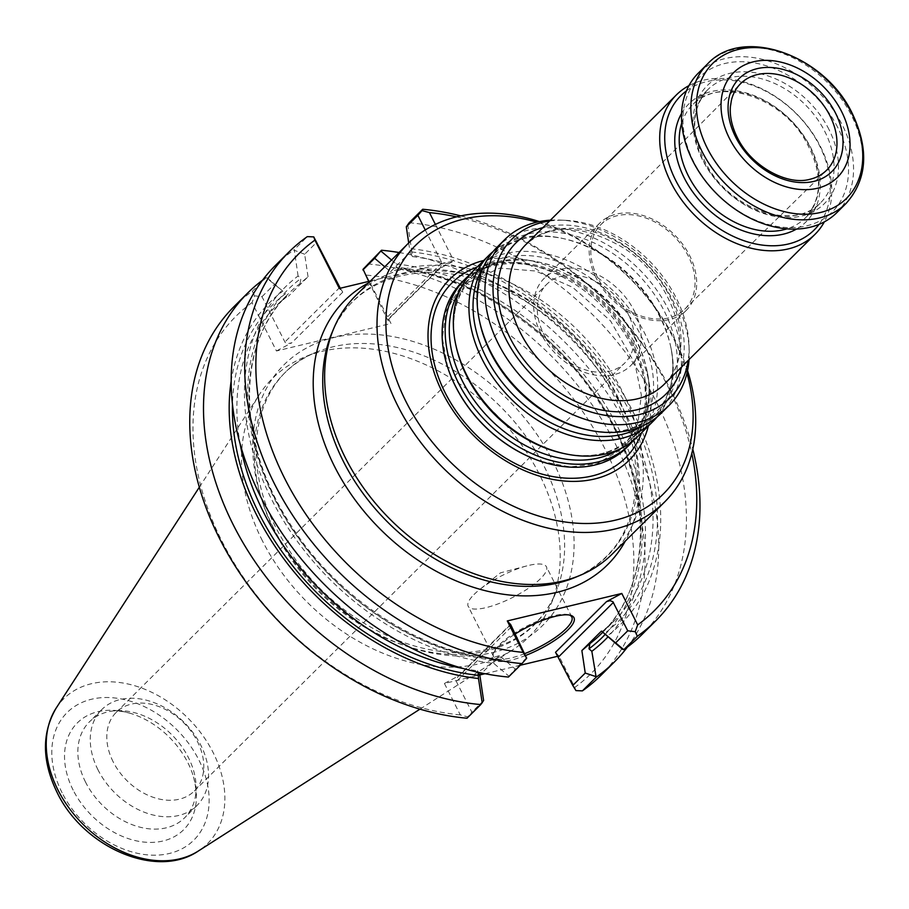 <?xml version="1.0" encoding="UTF-8"?>
<svg xmlns="http://www.w3.org/2000/svg" width="909" height="909" viewBox="0 0 909 909"><rect width="100%" height="100%" fill="white"/><g stroke="black" fill="none" stroke-linecap="round" stroke-linejoin="round"><path stroke-width="0.68" stroke-dasharray="4.54 3.41" d="M626.574 447.683A116.738 85.378 45.2 0 0 633.05 343.579A116.738 85.378 45.2 0 0 461.965 282.131M648.356 426.026A127.442 93.207 45.2 0 0 636.459 346.34A127.442 93.207 45.2 0 0 483.736 260.474M469.294 275.211A116.738 85.378 -134.8 0 1 538.435 261.985A116.738 85.378 -134.8 0 1 647.151 371.327A116.738 85.378 -134.8 0 1 633.528 440.399M809.896 179.3A61.005 44.621 -134.8 0 1 737.188 138.088A61.005 44.621 -134.8 0 1 731.393 100.342M627.926 313.503A55.415 40.53 45.2 0 0 546.707 284.335A55.415 40.53 45.2 0 0 543.627 333.751A55.415 40.53 45.2 0 0 624.858 362.93A55.415 40.53 45.2 0 0 627.926 313.503M634.187 310.742A61.437 44.939 -134.8 0 1 630.778 365.532A61.437 44.939 -134.8 0 1 540.73 333.183A61.437 44.939 -134.8 0 1 544.139 278.393A61.437 44.939 -134.8 0 1 634.187 310.742M596.202 278.029A61.437 44.939 -134.8 0 1 599.61 223.239A61.437 44.939 -134.8 0 1 674.796 235.124A61.437 44.939 -134.8 0 1 686.25 310.378A61.437 44.939 -134.8 0 1 596.202 278.029M597.633 277.688A59.551 43.552 -134.8 0 1 600.769 224.739A59.551 43.552 -134.8 0 1 673.819 236.101A59.551 43.552 -134.8 0 1 684.75 309.208A59.551 43.552 -134.8 0 1 597.633 277.688M473.18 270.973A116.738 85.378 -134.8 0 1 616.029 293.55A116.738 85.378 -134.8 0 1 637.8 436.525M493.064 251.577A116.738 85.378 -134.8 0 1 562.205 238.351A116.738 85.378 -134.8 0 1 670.922 347.692A116.738 85.378 -134.8 0 1 657.298 416.765M496.95 247.339A116.738 85.378 -134.8 0 1 639.8 269.916A116.738 85.378 -134.8 0 1 661.57 412.891M550.411 220.183A116.738 85.378 -134.8 0 1 559.91 220.08A116.738 85.378 -134.8 0 1 689.181 350.09A116.738 85.378 -134.8 0 1 689.033 359.6M549.559 221.023A112 81.912 -134.8 0 1 564.978 220.285A112 81.912 -134.8 0 1 689.011 345.022A112 81.912 -134.8 0 1 688.181 360.441M688.92 85.662A98.297 71.891 -134.8 0 1 796.716 113.898A98.297 71.891 -134.8 0 1 824.338 221.853M836.837 212.626A98.297 71.891 45.2 0 0 842.291 124.965A98.297 71.891 45.2 0 0 698.214 73.22M837.7 127.419A94.616 69.198 45.2 0 0 694.26 83.071A94.616 69.198 45.2 0 0 765.253 223.603A94.616 69.198 45.2 0 0 837.7 127.419M686.409 90.911A94.616 69.198 -134.8 0 1 796.591 114.023A94.616 69.198 -134.8 0 1 819.077 224.341M687.545 370.577A182.061 133.157 45.2 0 0 674.83 339.523A182.061 133.157 45.2 0 0 539.423 221.603M355.612 295.743A182.061 133.157 -134.8 0 1 578.408 330.967A182.061 133.157 -134.8 0 1 612.348 553.956M370.452 280.995L453.852 260.963L438.57 269.109L440.479 267.7L441.888 262.883L425.264 229.988M276.461 350.976L291.755 342.818L287.63 343.716L285.108 342.409L261.985 296.698L254.497 295.823L252.032 302.617L276.461 350.976L390.984 323.479L363.077 269.234M340.273 288.233L342.738 292.13L339.341 288.46M368.702 281.415L387.575 319.809L390.984 323.479M456.568 216.865A251.895 184.232 -134.8 0 1 691.806 453.455M435.4 224.421L453.852 260.963M366.554 275.109A251.895 184.232 -134.8 0 1 605.008 449.001A251.895 184.232 -134.8 0 1 574.818 687.397L558.933 655.968L555.535 652.298M444.421 683.466L460.295 714.906L467.68 716.883L471.862 712.179L456.386 681.545L457.784 676.728L459.704 675.319L444.421 683.466L479.941 674.933M485.008 673.717L520.312 665.24M558.001 656.196L558.933 655.968M460.295 714.906A251.895 184.232 -134.8 0 1 221.841 541.014A251.895 184.232 -134.8 0 1 252.032 302.617M525.743 655.423A45.461 12.612 -26.8 0 1 492.894 654.56A45.461 12.612 -26.8 0 1 498.814 646.481A45.461 12.612 -26.8 0 1 514.971 634.107M460.829 215.887A260.088 190.22 -134.8 0 1 692.806 449.194M467.68 716.883L467.021 718.224M233.999 306.628A260.088 190.22 -134.8 0 1 252.372 291.255L254.497 295.823M231.147 381.269A237.828 173.937 -134.8 0 1 282.824 291.153L266.098 277.609L252.372 291.255M267.246 277.847L282.824 291.153M261.985 296.698L274.427 284.312M508.438 677.046L509.006 676.228L493.746 663.365A237.828 173.937 -134.8 0 1 271.7 499.507A237.828 173.937 -134.8 0 1 298.084 275.995L300.913 278.484L300.072 283.585L308.037 276.745L288.46 296.22M308.037 276.745L304.674 254.236L316.934 242.055M304.674 254.236L293.789 250.077L307.322 236.624M408.709 242.953L410.095 252.236L390.506 271.723L384.723 266.803M367.747 263.905A260.088 190.22 -134.8 0 1 608.03 430.162A260.088 190.22 -134.8 0 1 600.769 675.501M575.954 690.601L574.818 687.397M275.416 265.451A260.088 190.22 -134.8 0 1 293.789 250.077M509.006 676.228L515.255 669.035L499.416 655.582L481.815 673.08M526.811 657.548L515.255 669.035M483.611 700.498L471.862 712.179M524.811 653.594A43.825 12.158 -26.8 0 1 493.564 656.537A43.825 12.158 -26.8 0 1 493.644 652.56A43.825 12.158 -26.8 0 1 499.348 644.776A43.825 12.158 -26.8 0 1 535.333 622.108A43.825 12.158 -26.8 0 1 568.557 614.723A43.825 12.158 -26.8 0 1 569.5 615.052M409.164 222.728A260.088 190.22 -134.8 0 1 649.446 388.984A260.088 190.22 -134.8 0 1 642.186 634.323M262.542 280.188A260.088 190.22 -134.8 0 1 266.098 277.609M499.416 655.582L489.531 658.684L491.758 658.423L493.723 660.195L493.746 663.365M478.032 672.274L477.452 670.706L478.327 672.342M298.084 275.995L294.414 250.839M407.721 224.421L411.425 248.771A237.828 173.937 -134.8 0 1 633.471 412.629A237.828 173.937 -134.8 0 1 607.087 636.141M410.095 252.236L412.47 256.599L411.425 248.771M391.54 260.019L396.176 263.94L396.199 267.098L398.153 268.882L400.38 268.61L390.506 271.723M399.074 252.532A260.088 190.22 -134.8 0 1 620.245 413.856A260.088 190.22 -134.8 0 1 627.38 647.117M396.176 263.94A237.828 173.937 -134.8 0 1 611.473 415.208A237.828 173.937 -134.8 0 1 607.951 636.879M262.394 540.753A182.061 133.157 -134.8 0 1 259.304 394.654A182.061 133.157 -134.8 0 1 305.038 356.851A182.061 133.157 -134.8 0 1 495.291 413.606A182.061 133.157 -134.8 0 1 550.956 604.178A182.061 133.157 -134.8 0 1 512.892 649.696A182.061 133.157 -134.8 0 1 262.394 540.753M473.975 594.554A43.825 12.158 -26.8 0 1 479.145 589.975A43.825 12.158 -26.8 0 1 526.777 565.909A43.825 12.158 -26.8 0 1 546.434 566.784A43.825 12.158 -26.8 0 1 512.79 597.395A43.825 12.158 -26.8 0 1 468.192 606.303A43.825 12.158 -26.8 0 1 473.975 594.554M73.152 790.103A75.367 55.119 -134.8 0 1 130.169 713.281A75.367 55.119 -134.8 0 1 193.537 777.002A75.367 55.119 -134.8 0 1 156.632 842.086A75.367 55.119 -134.8 0 1 73.152 790.103M85.594 782.206A67.584 49.427 -134.8 0 1 89.343 721.939A67.584 49.427 -134.8 0 1 110.762 711.281A67.584 49.427 -134.8 0 1 172.04 735.006A67.584 49.427 -134.8 0 1 195.424 796.432A67.584 49.427 -134.8 0 1 184.641 817.782A67.584 49.427 -134.8 0 1 85.594 782.206M98.013 769.855A67.584 49.427 -134.8 0 1 101.763 709.588A67.584 49.427 -134.8 0 1 184.459 722.666A67.584 49.427 -134.8 0 1 197.06 805.442A67.584 49.427 -134.8 0 1 98.013 769.855M113.148 761.787A55.415 40.53 -134.8 0 1 116.216 712.361A55.415 40.53 -134.8 0 1 184.038 723.087A55.415 40.53 -134.8 0 1 194.367 790.966A55.415 40.53 -134.8 0 1 113.148 761.787M686.954 373.179A175.505 128.362 45.2 0 0 673.012 337.569A175.505 128.362 45.2 0 0 536.81 222.171M447.751 367.611A116.045 84.867 -134.8 0 1 502.052 264.28A116.045 84.867 -134.8 0 1 632.085 344.147A116.045 84.867 -134.8 0 1 630.926 441.66A116.045 84.867 -134.8 0 1 541.014 461.408M477.02 267.155A123.215 90.105 -134.8 0 1 632.584 347.761A123.215 90.105 -134.8 0 1 641.629 432.718M460.136 289.766A114.114 83.458 -134.8 0 1 540.435 262.428A114.114 83.458 -134.8 0 1 646.719 369.327A114.114 83.458 -134.8 0 1 618.927 449.466M538.435 261.985L540.435 262.428C483.668 249.157 443.149 289.448 456.102 346.284A114.114 83.458 -134.8 0 1 536.537 256.406A114.114 83.458 -134.8 0 1 652.73 373.258A114.114 83.458 -134.8 0 1 562.387 453.182C619.154 466.453 659.673 426.162 646.719 369.327L647.151 371.327M483.906 266.132A114.114 83.458 -134.8 0 1 564.205 238.794A114.114 83.458 -134.8 0 1 670.49 345.693A114.114 83.458 -134.8 0 1 642.697 425.832M562.205 238.351L564.205 238.794C507.438 225.523 466.919 265.803 479.872 322.65A114.114 83.458 -134.8 0 1 560.308 232.761A114.114 83.458 -134.8 0 1 676.501 349.624A114.114 83.458 -134.8 0 1 586.157 429.548C642.924 442.819 683.443 402.528 670.49 345.693L670.922 347.692M542.957 227.58A106.489 77.89 -134.8 0 1 646.254 263.496A106.489 77.89 -134.8 0 1 681.58 366.997M525.675 244.771A98.297 71.891 -134.8 0 1 645.969 263.78A98.297 71.891 -134.8 0 1 664.297 384.177C698.407 354.055 673.251 276.086 620.574 246.237C581.146 224.25 549.513 223.762 525.675 244.771M846.165 203.355A98.297 71.891 45.2 0 0 851.619 115.682A98.297 71.891 45.2 0 0 707.543 63.937M828.985 129.51A83.151 60.812 45.2 0 0 702.93 90.536A83.151 60.812 45.2 0 0 765.31 214.035A83.151 60.812 45.2 0 0 828.985 129.51M703.407 160.859A79.867 58.415 45.2 0 0 820.475 202.912A79.867 58.415 45.2 0 0 824.906 131.68A79.867 58.415 45.2 0 0 707.838 89.639A79.867 58.415 45.2 0 0 703.407 160.859M681.727 122.999A79.867 58.415 -134.8 0 1 692.783 104.603A79.867 58.415 -134.8 0 1 790.523 120.056A79.867 58.415 -134.8 0 1 805.419 217.876A79.867 58.415 -134.8 0 1 786.955 228.841M681.557 113.443A83.151 60.812 -134.8 0 1 790.637 119.943A83.151 60.812 -134.8 0 1 796.523 229.057M331.887 332.933A180.016 131.657 -134.8 0 1 573.647 335.694A180.016 131.657 -134.8 0 1 575.033 577.465C615.461 559.353 635.777 525.379 635.982 475.555C636.061 402.528 571.307 315.378 494.326 285.846C423.764 256.338 353.817 277.484 331.887 332.933M419.06 269.314A186.345 136.282 -134.8 0 1 595.088 361.85A186.345 136.282 -134.8 0 1 625.267 541.116M368.52 282.904A186.345 136.282 -134.8 0 1 374.122 280.108M342.738 292.13L291.755 342.818M438.57 269.109L387.575 319.809M339.83 287.392L284.881 342.034M441.888 262.883L386.939 317.514M273.779 528.538A183.607 134.282 -134.8 0 1 414.368 341.886A183.607 134.282 -134.8 0 1 552.127 614.598A183.607 134.282 -134.8 0 1 273.779 528.538M510.438 624.869L459.704 675.319M274.598 531.345A177.3 129.669 -134.8 0 1 316.127 352.249A177.3 129.669 -134.8 0 1 501.404 407.527A177.3 129.669 -134.8 0 1 555.615 593.111A177.3 129.669 -134.8 0 1 423.015 650.651A177.3 129.669 -134.8 0 1 274.598 531.345M511.335 626.903L456.386 681.545M489.531 658.684A230.841 168.835 -134.8 0 1 280.267 508.972A230.841 168.835 -134.8 0 1 288.233 293.948A230.841 168.835 -134.8 0 1 300.072 283.585M491.758 658.434C417.117 650.958 334.807 595.974 289.641 523.198C236.51 441.331 236.351 343.272 288.233 293.948L276.154 305.958L287.994 295.618A230.841 168.835 45.2 0 0 276.154 305.958A230.841 168.835 45.2 0 0 240.169 444.103M463.329 668.547A230.841 168.835 45.2 0 0 477.452 670.706M398.153 268.859C472.794 276.336 555.115 331.319 600.27 404.096C653.412 485.963 653.571 584.033 601.678 633.357A230.841 168.835 45.2 0 0 609.655 418.333A230.841 168.835 45.2 0 0 400.38 268.61M412.47 256.599A230.841 168.835 -134.8 0 1 621.733 406.323A230.841 168.835 -134.8 0 1 613.768 621.347A230.841 168.835 -134.8 0 1 601.928 631.698L613.768 621.347L602.724 632.323M285.665 293.641A234.124 171.222 45.2 0 0 232.465 404.516M493.723 660.195A234.124 171.222 -134.8 0 1 274.518 498.825A234.124 171.222 -134.8 0 1 300.913 278.484M411.447 251.941A234.124 171.222 -134.8 0 1 630.653 413.311A234.124 171.222 -134.8 0 1 604.258 633.653M605.155 634.437A234.124 171.222 45.2 0 0 608.644 415.89A234.124 171.222 45.2 0 0 396.199 267.098M56.21 708.031A102.058 74.64 -134.8 0 1 188.493 718.655A102.058 74.64 -134.8 0 1 198.355 851.006M62.096 792.762A89.9 65.755 -134.8 0 1 130.941 701.362A89.9 65.755 -134.8 0 1 198.389 834.894A89.9 65.755 -134.8 0 1 62.096 792.762M540.81 461.34L570.216 466.931L596.872 463.783L622.983 448.376L637.879 423.48L641.356 395.063L634.925 363.577L610.564 320.934L572.727 287.358L535.765 271.03L499.882 268.075L461.249 285.721L445.74 311.617L442.399 338.307L447.819 367.815M599.61 223.239L544.139 278.393M686.25 310.378L630.778 365.532M684.75 309.208L826.44 170.381M600.769 224.739L740.403 83.855M564.978 220.285L559.91 220.08M689.011 345.022L689.181 350.09M707.838 89.639L692.783 104.603C716.815 77.492 778.104 95.025 804.26 138.52C822.895 170.96 823.281 197.412 805.419 217.876L820.475 202.912C796.443 230.011 735.165 212.49 708.997 168.994C690.363 136.543 689.976 110.091 707.838 89.639M387.882 320.002L440.479 267.7M550.956 604.178L555.615 593.111C540.4 627.392 512.721 646.992 472.589 651.912C448.103 654.344 422.458 650.196 395.654 639.47C343.443 617.018 303.708 580.112 276.45 528.743C237.647 454.386 256.565 375.008 316.127 352.249L305.038 356.851M457.784 676.728L510.381 624.426M493.644 652.56L492.894 654.56M568.557 614.723L570.602 615.302M571.806 617.018L546.434 566.784M493.564 656.537L468.192 606.303M419.969 709.156L512.892 649.696M199.31 487.235L259.304 394.654M526.777 565.909L500.404 572.863L479.145 589.975M110.762 711.281C114.693 710.281 121.17 710.952 130.169 713.281M195.424 796.432C196.435 792.5 195.81 786.024 193.537 777.002M101.763 709.588L89.343 721.939M197.06 805.442L184.641 817.782M194.367 790.966L624.858 362.93M116.216 712.361L546.707 284.335"/><path stroke-width="1.36" d="M465.022 279.086L461.965 282.131A116.738 85.378 45.2 0 0 447.683 367.395A116.738 85.378 45.2 0 0 455.489 386.223A116.738 85.378 45.2 0 0 541.219 461.477A116.738 85.378 45.2 0 0 626.574 447.683L629.642 444.637A116.738 85.378 -134.8 0 1 458.545 383.178A116.738 85.378 -134.8 0 1 465.022 279.086A116.738 85.378 -134.8 0 1 469.294 275.211M483.736 260.474A127.442 93.207 45.2 0 0 473.43 435.343A127.442 93.207 45.2 0 0 648.356 426.026M633.528 440.399A116.738 85.378 -134.8 0 1 629.642 444.637M731.393 100.342A61.005 44.621 -134.8 0 1 740.403 83.855A61.005 44.621 -134.8 0 1 815.225 95.49A61.005 44.621 -134.8 0 1 826.44 170.381A61.005 44.621 -134.8 0 1 809.896 179.3C786.83 185.868 750.754 165.927 737.256 137.384C731.972 126.703 729.677 116.522 730.381 106.83L731.393 100.342M735.597 136.998A65.675 48.029 -134.8 0 1 785.887 70.232A65.675 48.029 -134.8 0 1 835.166 167.779A65.675 48.029 -134.8 0 1 735.597 136.998M657.298 416.765A116.738 85.378 -134.8 0 1 653.412 421.003L637.8 436.525A116.738 85.378 -134.8 0 1 564.387 453.625A116.738 85.378 -134.8 0 1 466.703 375.076A116.738 85.378 -134.8 0 1 455.67 344.284A116.738 85.378 -134.8 0 1 473.18 270.973L488.792 255.44A116.738 85.378 -134.8 0 1 493.064 251.577M653.412 421.003A116.738 85.378 -134.8 0 1 482.315 359.544A116.738 85.378 -134.8 0 1 488.792 255.44M689.033 359.6A116.738 85.378 -134.8 0 1 669.376 405.13L661.57 412.891A116.738 85.378 -134.8 0 1 588.157 429.98A116.738 85.378 -134.8 0 1 490.474 351.442A116.738 85.378 -134.8 0 1 479.441 320.65A116.738 85.378 -134.8 0 1 496.95 247.339L504.756 239.578A116.738 85.378 -134.8 0 1 550.411 220.183M669.376 405.13A116.738 85.378 -134.8 0 1 498.28 343.67A116.738 85.378 -134.8 0 1 504.756 239.578M688.181 360.441A112 81.912 -134.8 0 1 609.7 415.958A112 81.912 -134.8 0 1 505.847 338.875A112 81.912 -134.8 0 1 549.559 221.023M824.338 221.853A98.297 71.891 -134.8 0 1 815.043 234.295A98.297 71.891 -134.8 0 1 670.967 182.539A98.297 71.891 -134.8 0 1 676.421 94.877A98.297 71.891 -134.8 0 1 688.92 85.662M729.472 138.463A73.731 53.915 -134.8 0 1 785.933 63.516A73.731 53.915 -134.8 0 1 841.245 173.017A73.731 53.915 -134.8 0 1 729.472 138.463M707.543 63.937L698.214 73.22A98.297 71.891 45.2 0 0 716.542 193.617A98.297 71.891 45.2 0 0 836.837 212.626L846.165 203.355C867.163 179.539 869.265 149.724 852.494 113.932C825.27 55.438 743.017 25.395 707.543 63.937A98.297 71.891 45.2 0 0 725.882 184.334A98.297 71.891 45.2 0 0 846.165 203.355M819.077 224.341A94.616 69.198 -134.8 0 1 747.107 241.749A94.616 69.198 -134.8 0 1 675.557 180.096A94.616 69.198 -134.8 0 1 686.409 90.911M539.423 221.603A182.061 133.157 45.2 0 0 407.982 243.669A182.061 133.157 45.2 0 0 397.881 406.028A182.061 133.157 45.2 0 0 664.729 501.882A182.061 133.157 45.2 0 0 687.545 370.577M664.729 501.882L612.348 553.956A182.061 133.157 -134.8 0 1 579.806 575.488A182.061 133.157 -134.8 0 1 345.511 458.102A182.061 133.157 -134.8 0 1 333.898 328.16A182.061 133.157 -134.8 0 1 355.612 295.743L407.982 243.669M692.806 449.194A260.088 190.22 -134.8 0 1 655.719 620.87A260.088 190.22 -134.8 0 1 637.345 636.232L635.221 631.675L627.733 630.801L612.871 601.69L610.087 600.679L606.519 601.61L621.801 593.452L507.29 620.949L523.175 652.389A251.895 184.232 -134.8 0 1 284.71 478.498A251.895 184.232 -134.8 0 1 314.912 240.101L339.341 288.46L370.452 280.995M621.801 593.452L637.686 624.881A251.895 184.232 -134.8 0 0 691.806 453.455M435.4 224.421L429.423 212.592A251.895 184.232 -134.8 0 1 456.568 216.865M523.175 652.389L526.652 658.264L521.971 663.593A260.088 190.22 -134.8 0 1 281.688 497.337A260.088 190.22 -134.8 0 1 288.948 251.998A260.088 190.22 -134.8 0 1 307.322 236.624L313.764 236.897L340.273 288.233M313.764 236.897L314.912 240.101M429.423 212.592L422.037 210.615L422.696 209.263A260.088 190.22 -134.8 0 1 460.829 215.887M425.264 229.988L417.856 215.319L422.037 210.615M384.723 266.803L374.667 258.27L381.485 250.248L363.077 269.234L368.702 281.415M479.941 674.933L485.008 673.717M520.312 665.24L558.001 656.196M507.29 620.949L510.699 624.619L526.652 658.264M514.971 634.107A45.461 12.612 -26.8 0 1 570.602 615.302A45.461 12.612 -26.8 0 1 565.682 632.028A45.461 12.612 -26.8 0 1 525.743 655.423M635.221 631.675L637.686 624.881M481.815 673.08L479.816 675.069L483.611 700.487L480.747 704.577L467.021 718.224A260.088 190.22 -134.8 0 1 226.739 551.968A260.088 190.22 -134.8 0 1 233.999 306.628L247.725 292.982A260.088 190.22 -134.8 0 1 262.542 280.188M422.696 209.263L409.164 222.728L406.3 226.807L408.709 242.953M417.856 215.319L406.3 226.807M374.667 258.27L362.907 269.95M627.38 647.117A260.088 190.22 -134.8 0 1 614.507 661.854L600.769 675.501A260.088 190.22 -134.8 0 1 582.396 690.874L575.954 690.601L572.784 685.443L585.237 673.058L581.874 650.549L589.85 643.708L589.009 648.821L591.839 651.31L596.134 677.216L582.396 690.874M606.519 601.61L555.535 652.298L572.784 685.443M521.971 663.593L508.438 677.046A260.088 190.22 -134.8 0 1 268.155 510.79A260.088 190.22 -134.8 0 1 275.416 265.451L288.948 251.998M569.5 615.052A43.825 12.158 -26.8 0 1 571.806 617.018A43.825 12.158 -26.8 0 1 524.811 653.594M622.676 649.446L601.463 631.073L623.813 649.696L637.345 636.232M615.484 642.993L627.733 630.801M601.463 631.073L581.874 650.549M655.719 620.87L642.186 634.323A260.088 190.22 -134.8 0 1 623.813 649.696M480.747 704.577A260.088 190.22 -134.8 0 1 240.476 538.31A260.088 190.22 -134.8 0 1 247.725 292.982M482.202 702.873L478.498 678.523A237.828 173.937 -134.8 0 1 231.147 381.269M478.327 672.342L479.816 675.069M380.916 251.077L391.54 260.019M381.485 250.248A260.088 190.22 -134.8 0 1 399.074 252.532M614.507 661.854A260.088 190.22 -134.8 0 1 596.134 677.216M595.497 676.466L585.237 673.058M607.951 636.879A237.828 173.937 -134.8 0 1 591.839 651.31M478.498 678.523L478.032 672.274M536.81 222.171A175.505 128.362 45.2 0 0 386.779 338.875A175.505 128.362 45.2 0 0 569.398 522.539A175.505 128.362 45.2 0 0 686.954 373.179M541.014 461.408A116.045 84.867 -134.8 0 1 540.81 461.34A116.045 84.867 -134.8 0 1 455.579 386.541A116.045 84.867 -134.8 0 1 447.819 367.815A116.045 84.867 -134.8 0 1 447.751 367.611M641.629 432.718A123.215 90.105 -134.8 0 1 550.138 476.066A123.215 90.105 -134.8 0 1 445.171 392.768A123.215 90.105 -134.8 0 1 477.02 267.155M618.927 449.466A114.114 83.458 -134.8 0 1 462.34 380.905A114.114 83.458 -134.8 0 1 460.136 289.766M564.387 453.625L562.387 453.182A114.114 83.458 -134.8 0 1 466.885 376.394A114.114 83.458 -134.8 0 1 456.102 346.284L455.67 344.284M642.697 425.832A114.114 83.458 -134.8 0 1 486.11 357.271A114.114 83.458 -134.8 0 1 483.906 266.132M588.157 429.98L586.157 429.548A114.114 83.458 -134.8 0 1 490.655 352.76A114.114 83.458 -134.8 0 1 479.872 322.65L479.441 320.65M681.58 366.997A106.489 77.89 -134.8 0 1 603.962 410.459A106.489 77.89 -134.8 0 1 510.029 337.864A106.489 77.89 -134.8 0 1 542.957 227.58M815.043 234.295L664.297 384.177A98.297 71.891 -134.8 0 1 520.221 332.433A98.297 71.891 -134.8 0 1 525.675 244.771L676.421 94.877M851.881 113.557A95.025 69.493 45.2 0 0 738.438 49.427A95.025 69.493 45.2 0 0 707.327 148.269A95.025 69.493 45.2 0 0 820.77 212.399A95.025 69.493 45.2 0 0 851.881 113.557M786.955 228.841A79.867 58.415 -134.8 0 1 688.352 175.835A79.867 58.415 -134.8 0 1 681.727 122.999M796.523 229.057A83.151 60.812 -134.8 0 1 684.284 178.005A83.151 60.812 -134.8 0 1 681.557 113.443M579.806 575.488L575.033 577.465A180.016 131.657 -134.8 0 1 343.375 461.408A180.016 131.657 -134.8 0 1 331.887 332.933L333.898 328.16M625.267 541.116A186.345 136.282 -134.8 0 1 484.315 590.441A186.345 136.282 -134.8 0 1 334.569 466.533A186.345 136.282 -134.8 0 1 368.52 282.904M613.393 602.394L558.444 657.037M240.169 444.103A230.841 168.835 45.2 0 0 463.329 668.547M589.85 643.708A230.841 168.835 45.2 0 0 601.678 633.357L602.724 632.323M232.465 404.516A234.124 171.222 45.2 0 0 478.475 675.364M589.009 648.821A234.124 171.222 45.2 0 0 605.155 634.437M419.969 709.156L198.355 851.006A102.058 74.64 -134.8 0 1 57.937 789.932A102.058 74.64 -134.8 0 1 56.21 708.031L199.31 487.235M198.355 851.006C156.337 879.742 83.037 847.074 57.074 792.398C41.905 761.185 41.609 733.063 56.21 708.031"/></g></svg>
